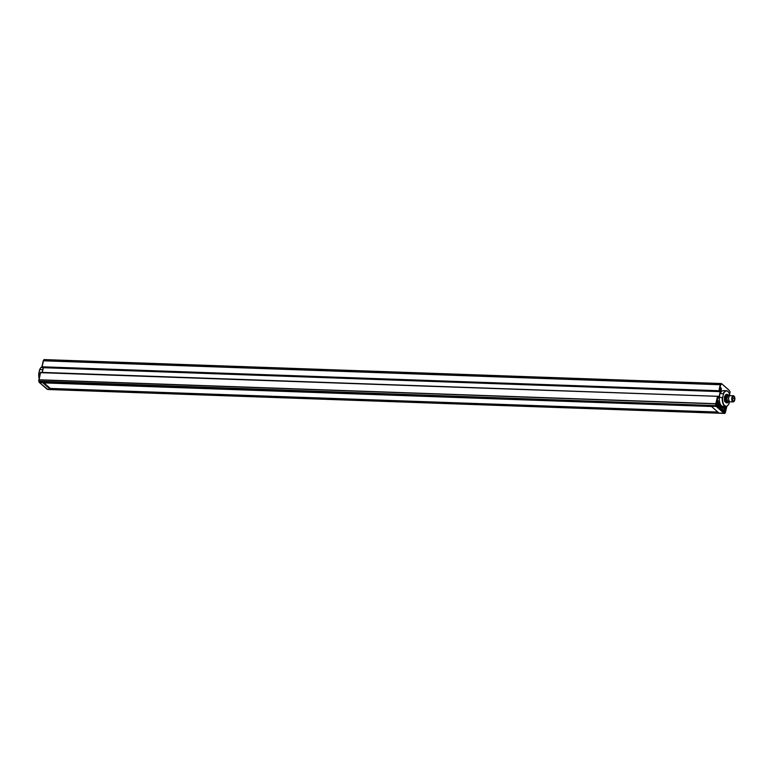 <?xml version="1.0" encoding="UTF-8"?>
<svg xmlns="http://www.w3.org/2000/svg" width="773" height="773" viewBox="0 0 773 773"><rect width="100%" height="100%" fill="white"/><g stroke="black" fill="none" stroke-linecap="round" stroke-linejoin="round"><path stroke-width="1.16" d="M50.139 389.196L42.911 382.857L711.527 406.492L718.755 412.84L50.139 389.196L50.313 388.442L43.993 382.896M41.81 366.856A7.875 3.855 92 0 0 40.737 367.832A7.875 3.855 92 0 0 39.771 369.552L39.655 369.678A7.614 3.73 -88 0 1 40.573 368.035A7.614 3.73 -88 0 1 40.66 367.938M39.655 369.678L38.766 373.465A7.614 3.73 92 0 0 39.143 378.326M38.766 373.465L38.872 373.407A7.875 3.855 92 0 0 39.172 378.161M40.273 373.456L38.872 373.407L39.771 369.552L42.689 369.658L43.443 367.706M43.22 367.697L42.969 369.03M38.708 381.205L40.592 372.364L44.022 372.509M712.638 396.143L40.679 372.673M712.822 396.153L717.924 396.336M728.098 405.062A7.875 3.855 -88 0 1 728.021 405.168A7.875 3.855 -88 0 1 725.808 406.453L722.89 406.347A7.875 3.855 -88 0 1 719.325 398.288L718.262 397.892L718.407 396.52L717.47 396.607L715.817 403.699L39.027 379.775L39.52 377.678M42.273 372.412L42.921 369.62L42.051 372.402M719.325 391.389L720.078 388.143L718.832 390.723L719.557 391.592L41.974 367.629L43.452 360.817L720.233 384.741L43.452 360.817L43.868 359.774L43.327 360.827M719.354 391.409L41.761 367.455M720.842 383.505L44.109 359.58L43.191 360.923L42.486 364.924M718.098 396.307L40.544 372.344L39.723 376.77M42.921 369.62L43.172 368.866M719.721 391.457L719.992 390.481L720.938 391.331L719.692 391.544M718.832 390.723L45.24 366.904L42.051 366.798L41.742 367.426M41.713 367.262L42.699 364.015M43.868 372.789L718.175 396.327L716.9 401.796L717.112 400.897L716.513 400.704M725.808 406.453A7.875 3.855 -88 0 1 722.291 397.573L718.967 397.351L718.726 398.105M720.938 391.331L720.562 392.993A7.875 3.855 92 0 0 720.272 393.612L723.19 393.718A7.875 3.855 -88 0 1 726.369 390.713L723.451 390.607A7.875 3.855 -88 0 0 720.562 392.993L719.953 392.8L718.967 397.351M729.509 401.602L729.103 403.322A7.614 3.73 -88 0 1 728.185 404.965A7.614 3.73 -88 0 1 724.166 405.042A7.614 3.73 -88 0 1 722.639 397.651L723.518 393.853A7.614 3.73 92 0 1 728.63 392.365L728.485 392.143A7.875 3.855 -88 0 1 728.553 392.259M729.847 395.728A7.614 3.73 92 0 0 728.63 392.365M727.577 394.414A4.223 2.068 -88 0 0 727.132 394.52L725.741 396.559A4.223 2.068 -88 0 0 725.547 397.39L725.644 400.781A4.223 2.068 -88 0 0 725.895 401.506L727.393 402.849L726.224 402.81L724.726 401.458A4.223 2.068 -88 0 1 724.475 400.743L724.369 397.351A4.223 2.068 -88 0 1 724.572 396.52L725.963 394.481A4.223 2.068 -88 0 1 726.407 394.375L727.577 394.414L729.074 395.757A4.223 2.068 -88 0 1 729.161 395.989M724.726 408.047L724.678 409.39M724.774 407.873A1.237 0.599 -88 0 1 724.823 408.028L724.823 408.028A1.237 0.599 -88 0 1 724.774 409.41L724.774 409.41A1.237 0.599 -88 0 1 724.716 409.555M717.112 401.97L716.3 401.612M717.006 401.274L716.958 402.617M717.054 401.1A1.237 0.599 -88 0 1 717.112 401.255L717.112 401.255A1.237 0.599 -88 0 1 717.064 402.636L717.064 402.636A1.237 0.599 -88 0 1 716.996 402.781M720.078 389.215L720.513 390.752A1.546 0.754 -88 0 1 720.136 390.52M719.972 388.519L719.924 389.863M720.03 388.346A1.237 0.599 -88 0 1 720.078 388.5L720.078 388.5A1.237 0.599 -88 0 1 720.03 389.882L720.03 389.882A1.237 0.599 -88 0 1 719.963 390.027M717.102 404.926L717.257 404.685A2.831 1.382 92 0 0 717.615 404.791A2.831 1.382 92 0 0 718.929 403.187L719.19 402.82A9.005 4.406 92 0 0 720.929 406.463L720.562 408.163L717.102 404.926M724.146 407.815A2.831 1.382 92 0 0 724.678 411.207L721.18 408.724L721.567 407.033A9.005 4.406 92 0 0 722.852 407.477A9.005 4.406 92 0 0 724.127 407.149L724.146 407.815L721.509 407.429A9.005 4.406 92 0 1 721.383 407.419M722.639 397.651L723.518 393.853M726.369 390.713A7.875 3.855 -88 0 1 728.485 392.143M719.489 407.236L719.576 406.414L720.929 406.463M718.359 404.395A9.005 4.406 92 0 0 719.576 406.414M722.803 407.767A2.831 1.382 92 0 0 722.871 410.212M719.856 393.563L719.325 398.288L718.832 398.114M725.432 412.173L725.992 409.961M719.219 398.723L718.716 398.114L719.219 398.723M726.871 406.192L726.224 409.052M721.721 383.756L728.62 389.892M721.895 384.162L720.871 383.505L43.868 359.774L720.658 383.708L720.078 388.143L719.479 387.949L719.267 388.858M729.113 401.129A2.831 1.382 -88 0 1 729.045 401.032A2.831 1.382 -88 0 1 729.21 396.346A2.831 1.382 -88 0 1 729.287 396.249M728.91 401.38A3.855 1.884 -88 0 1 727.78 402.472A3.855 1.884 -88 0 1 725.915 397.322A3.855 1.884 -88 0 1 729.103 395.989M734.108 401.313A3.092 1.507 -88 0 1 734.021 401.419A3.092 1.507 -88 0 1 733.162 401.921A3.092 1.507 -88 0 1 731.751 398.994A3.092 1.507 -88 0 1 733.171 395.776A3.092 1.507 -88 0 1 733.374 395.747A3.092 1.507 -88 0 1 734.205 396.307A3.092 1.507 -88 0 1 734.273 396.433M733.374 395.747L730.234 395.641A3.092 1.507 92 0 0 730.031 395.66A3.092 1.507 92 0 0 729.374 396.143A3.092 1.507 92 0 0 729.19 401.245A3.092 1.507 92 0 0 730.021 401.805L733.162 401.921M729.229 400.704L727.837 402.743A4.223 2.068 -88 0 1 727.615 402.82A4.223 2.068 -88 0 1 727.393 402.849M725.895 401.506L724.726 401.458M725.644 400.781L724.475 400.743M725.547 397.39L724.369 397.351M725.741 396.559L724.572 396.52M727.132 394.52L725.963 394.481M732.611 397.709A2.184 1.073 92 0 0 732.524 399.902A2.184 1.073 92 0 0 733.413 401.032A2.184 1.073 92 0 0 734.563 398.878A2.184 1.073 92 0 0 733.567 396.655A2.184 1.073 92 0 0 733.422 396.675A2.184 1.073 92 0 0 732.611 397.709M733.403 396.037A2.831 1.382 92 0 0 732.166 399.805A2.831 1.382 92 0 0 734.186 401.216A2.831 1.382 92 0 0 734.35 396.53A2.831 1.382 92 0 0 733.403 396.037M50.313 388.442L717.856 412.048M38.969 381.678L715.75 405.612L38.882 381.205L39.008 379.901L716.416 403.893L715.798 403.835L715.672 405.129L716.291 405.207L715.75 405.612L716.242 406.414L39.452 382.49L38.969 381.678M43.172 361.001L42.534 364.035M43.288 367.697L43.008 368.885M42.283 365.088L41.839 367.02M39.317 377.842L38.863 379.785M40.563 372.48L39.568 376.789M724.736 413.41L47.858 389.486L724.011 413.236L47.163 389.273L39.51 382.558L716.784 406.067L716.3 406.482L723.953 413.207L725.006 413.217M45.24 366.904L45.356 367.581M719.798 391.167L719.953 392.8M721.228 383.997L720.803 385.051L720.204 384.857L719.479 387.949M722.417 384.355L721.054 383.553M719.615 406.675L720.967 406.724M723.518 407.4L724.233 407.419M723.982 411.178L724.678 411.207M717.257 400.627A1.546 0.754 -88 0 1 717.653 400.424A1.546 0.754 -88 0 1 718.281 402.559A1.546 0.754 -88 0 1 717.547 403.506A1.546 0.754 -88 0 1 717.17 403.274M716.291 405.207L716.9 401.796M725.093 412.975L716.793 406.076M725.113 412.956L725.576 412.019M724.977 407.4A1.546 0.754 -88 0 1 725.374 407.197A1.546 0.754 -88 0 1 726.06 408.888A1.546 0.754 -88 0 1 725.992 409.332A1.546 0.754 -88 0 1 725.258 410.279A1.546 0.754 -88 0 1 724.881 410.048M720.233 387.872A1.546 0.754 -88 0 1 720.62 387.669A1.546 0.754 -88 0 1 721.248 389.805A1.546 0.754 -88 0 1 720.513 390.752M730.05 391.747L729.586 394.549M728.939 390.346L730.041 391.698M721.257 383.978L721.885 384.152M716.784 406.067L716.3 405.265M728.639 401.38A3.488 1.71 -88 0 1 726.05 399.97A3.488 1.71 -88 0 1 727.548 395.177A3.488 1.71 -88 0 1 728.833 395.979M729.49 395.998L728.437 395.96A2.705 1.324 92 0 0 728.263 395.979A2.705 1.324 92 0 0 727.016 398.8A2.705 1.324 92 0 0 728.243 401.361L729.297 401.4M726.949 406.144L724.678 413.42L47.887 389.495L39.307 382.48L38.776 379.92M719.595 391.611L42.013 367.658M724.784 408.521L724.243 408.502M724.494 407.458L724.774 409.41L723.953 410.105M717.073 401.747L716.523 401.728M716.774 400.685L717.064 402.636L716.242 403.332M720.04 388.993L719.489 388.974M719.74 387.93L720.03 389.882L719.209 390.578M717.547 403.506L717.122 400.945L717.653 400.424M725.258 410.279C724.948 411.478 724.214 406.801 725.374 407.197M728.823 389.979L730.108 391.776L729.615 394.674M720.62 387.669L719.885 389.051M722.455 384.384L728.765 389.94M718.31 397.66L718.958 398.221M732.418 399.061L733.026 398.829L732.437 398.549M732.582 397.795L732.785 397.293M733.017 398.907L733.413 398.414L732.456 398.375M732.669 400.346L732.504 399.825"/></g></svg>

